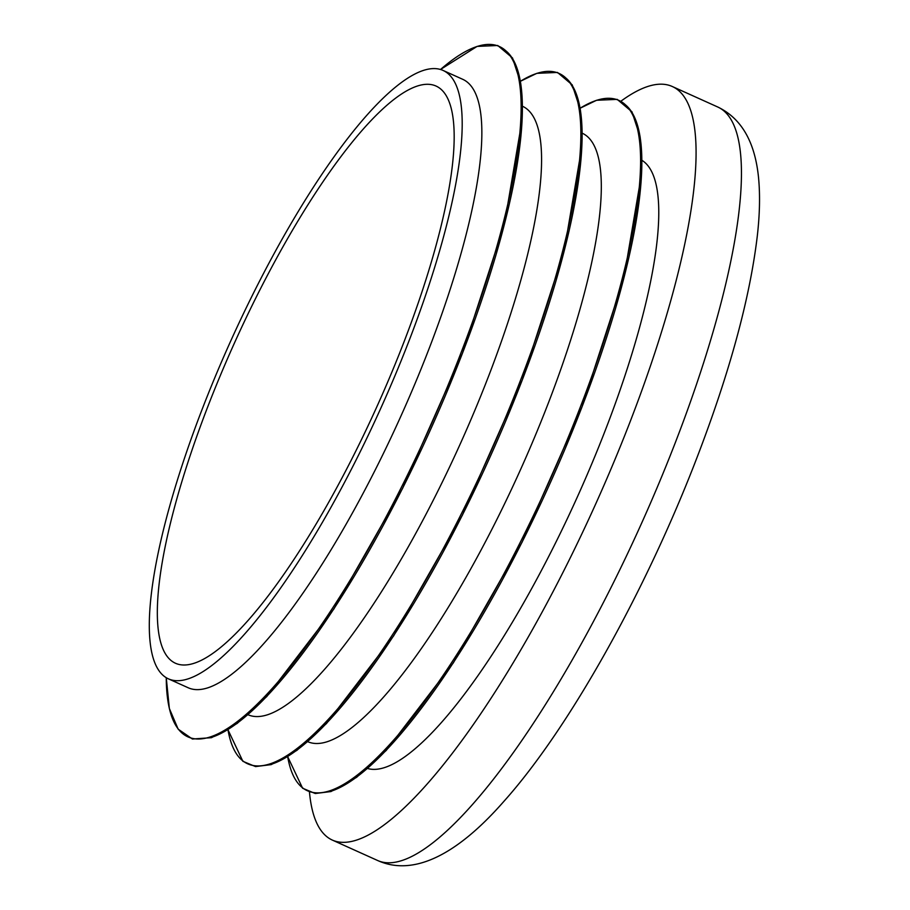<?xml version="1.0" encoding="UTF-8"?>
<svg xmlns="http://www.w3.org/2000/svg" width="910" height="910" viewBox="0 0 910 910"><rect width="100%" height="100%" fill="white"/><g stroke="black" fill="none" stroke-linecap="round" stroke-linejoin="round"><path stroke-width="1.36" d="M442.954 70.388L462.621 79.261A333.765 82.253 114.3 0 1 428.678 349.724A333.765 82.253 114.3 0 1 208.003 687.767A333.765 82.253 114.3 0 1 188.199 687.767L168.543 678.905A333.765 82.253 -65.7 0 0 409.022 340.852A333.765 82.253 -65.7 0 0 442.954 70.388A333.765 82.253 -65.7 0 0 202.475 408.442A333.765 82.253 -65.7 0 0 168.543 678.905M403.733 342.592A316.646 78.044 -65.7 0 0 435.924 85.995A316.646 78.044 -65.7 0 0 207.776 406.713A316.646 78.044 -65.7 0 0 175.573 663.299A316.646 78.044 -65.7 0 0 403.733 342.592M522.374 106.208A333.765 82.253 114.3 0 1 488.408 376.66A333.765 82.253 114.3 0 1 267.733 714.703A333.765 82.253 114.3 0 1 247.952 714.714M582.104 133.144A333.765 82.253 114.3 0 1 548.139 403.596A333.765 82.253 114.3 0 1 327.464 741.639A333.765 82.253 114.3 0 1 307.682 741.65M309.468 792.144A413.356 101.874 -65.7 0 0 332.4 840.112A413.356 101.874 -65.7 0 0 630.232 421.444A413.356 101.874 -65.7 0 0 672.262 86.496A413.356 101.874 -65.7 0 0 621.132 101.044M367.549 768.472A333.765 82.253 -65.7 0 0 605.605 429.509A333.765 82.253 -65.7 0 0 641.834 160.262M212.007 737.202A378.264 93.229 -65.7 0 0 443.25 400.582A378.264 93.229 -65.7 0 0 504.402 49.743M210.438 736.884A378.617 93.309 -65.7 0 0 460.778 353.387A378.617 93.309 -65.7 0 0 476.806 46.581A378.617 93.309 -65.7 0 0 440.531 69.478L477.102 46.399L497.747 45.5L512.523 57.967L520.702 83.185L522.067 120.211L504.481 223.792L462.519 353.103L402.584 488.408L333.856 609.029L266.801 696.537L237.123 723.473L211.518 737.68L192.408 739.022L178.155 729.149L169.351 708.481L166.246 677.688A378.617 93.309 -65.7 0 0 210.438 736.884M271.737 764.138A378.264 93.229 -65.7 0 0 502.98 427.518A378.264 93.229 -65.7 0 0 564.132 76.69M227.966 729.729A378.617 93.309 -65.7 0 0 270.168 763.82A378.617 93.309 -65.7 0 0 520.509 380.323A378.617 93.309 -65.7 0 0 536.536 73.517A378.617 93.309 -65.7 0 0 520.395 81.286L536.832 73.335L557.477 72.436L572.253 84.903L580.432 110.121L581.797 147.147L564.211 250.728L522.249 380.039L462.314 515.344L393.586 635.965L326.531 723.484L296.853 750.409L271.248 764.616L255.551 766.584L242.879 761.306L227.955 729.74M331.467 791.074A378.264 93.229 -65.7 0 0 562.71 454.454A378.264 93.229 -65.7 0 0 623.862 103.626M329.898 790.756A378.617 93.309 -65.7 0 0 580.239 407.259A378.617 93.309 -65.7 0 0 596.266 100.453A378.617 93.309 -65.7 0 0 580.125 108.222L596.562 100.271L617.207 99.372L631.984 111.839L640.162 137.057L641.527 174.083L623.941 277.664L581.979 406.975L522.044 542.28L453.316 662.901L386.261 750.42L356.584 777.345L330.978 791.552L315.281 793.52L302.609 788.242L287.685 756.676A378.617 93.309 -65.7 0 0 329.898 790.756M717.626 106.948C741.32 118.22 754.97 141.778 758.542 177.632C760.203 195.036 759.77 214.669 757.234 236.554C749.749 298.844 729.649 372.554 696.946 457.696C645.702 591.204 568.989 728.705 503.912 801.346C456.809 855.172 413.379 876.614 377.764 860.564A413.356 101.874 -65.7 0 0 675.595 441.907A413.356 101.874 -65.7 0 0 717.626 106.948L672.262 86.496M377.764 860.564L332.4 840.112"/></g></svg>
